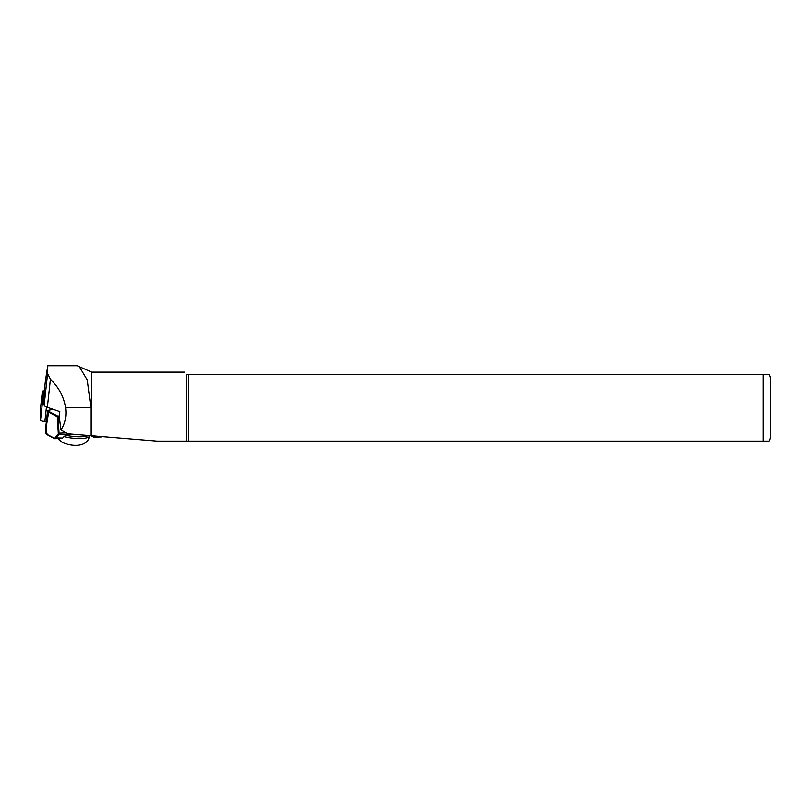 <?xml version="1.0" encoding="UTF-8"?>
<svg xmlns="http://www.w3.org/2000/svg" width="811" height="811" viewBox="0 0 811 811"><rect width="100%" height="100%" fill="white"/><g stroke="black" fill="none" stroke-linecap="round" stroke-linejoin="round"><path stroke-width="1.22" d="M44.179 404.324A2.92 0.699 -173.8 0 1 42.365 403.483L42.365 391.358A2.92 0.699 -173.8 0 1 42.365 391.348A2.92 0.699 -173.8 0 1 44.331 390.892M44.179 404.121A2.19 0.527 -173.8 0 1 43.277 403.787A2.19 0.527 -173.8 0 1 43.095 403.554L43.095 391.439A2.19 0.527 -173.8 0 1 44.311 391.084M46.409 421.244L44.909 421.304A2.92 0.699 -173.8 0 1 40.55 420.25L40.55 408.126A2.92 0.699 -173.8 0 1 40.55 408.105A2.92 0.699 -173.8 0 1 40.55 408.085L42.365 391.348L40.55 408.126M44.129 404.111L44.605 391.875M45.436 380.744L44.179 392.291A2.92 0.699 6.2 0 0 44.179 392.291A2.92 0.699 6.2 0 0 44.179 392.311L44.179 405.125A10.948 2.636 6.2 0 0 47.373 407.325L59.832 411.633L59.264 416.895L60.987 429.931C65.123 423.383 66.644 415.972 65.559 407.71C63.866 396.832 58.818 387.354 50.414 379.254L47.606 373.496L47.778 365.741L45.416 380.886M770.45 378.514L770.45 436.906L770.45 378.514A7.299 7.299 0 0 0 769.122 374.317L186.53 374.317C183.621 371.408 183.621 371.408 186.53 374.317L186.53 441.103L175.805 441.103M60.987 429.931L67.404 433.763L157.141 441.103L769.122 441.103L763.151 441.103L763.151 374.317M770.45 436.906A7.299 7.299 0 0 1 769.122 441.103M91.643 435.7L91.643 372.127L77.207 365.741L47.778 365.741M90.873 435.74L90.873 407.71L87.243 379.974L79.042 366.166M765.239 374.317L765.797 374.317M766.557 374.317L767.49 374.317M188.487 441.103L188.487 374.317M47.18 434.737L46.541 433.033L46.764 434.23L54.144 438.092A2.372 1.206 -92.2 0 0 55.057 437.859L58.007 434.392A1.277 0.649 -92.2 0 0 58.301 433.206L57.378 417.604A1.277 0.649 -92.2 0 0 56.871 416.448L48.234 411.927A5.474 1.318 -173.8 0 1 47.504 411.157A5.474 1.318 -173.8 0 1 47.707 410.842L48.295 410.407A4.927 1.186 6.2 0 0 48.761 411.38L57.399 415.901A1.825 0.923 87.8 0 1 58.128 417.553L59.051 433.155A1.825 0.923 87.8 0 1 58.635 434.848L55.675 438.315A2.92 1.48 87.8 0 1 54.976 438.7A2.92 1.48 87.8 0 1 54.56 438.599L47.18 434.737L46.977 433.55M46.764 434.23L46.288 426.616L48.761 411.38M53.252 409.362L48.559 410.254A4.927 1.186 6.2 0 0 48.295 410.407M74.845 434.402L66.015 434.737L74.622 434.382M91.724 435.7L93.437 436.602A2.392 1.216 -92.2 0 0 94.35 436.369L94.705 435.953M95.597 436.024L94.928 436.805A2.92 1.48 87.8 0 1 94.228 437.19A2.92 1.48 87.8 0 1 93.812 437.088L91.197 435.72M94.35 436.369L101.882 436.531A2.92 1.48 -92.2 0 1 101.182 436.926L94.228 437.19M54.976 438.7L61.93 438.437A2.92 1.48 -92.2 0 0 62.629 438.041L66.198 434.706L65.194 434.899M46.46 406.98L44.909 421.304M42.365 403.483L40.55 420.25M43.703 403.99L43.095 403.554M44.129 392.169L43.095 391.439M89.484 435.629L89.443 435.994A16.423 3.954 -173.8 0 1 80.542 438.528A16.423 3.954 -173.8 0 1 63.897 436.561M88.369 435.537A16.423 3.954 -173.8 0 1 65.225 435.091M45.446 380.612L44.179 392.311M50.414 379.254L47.373 407.325M47.606 373.496L44.179 405.125M90.873 407.71L65.559 407.71M56.871 416.448L59.375 415.82M73.406 434.28L58.007 434.392M55.057 437.859L62.629 438.041M59.345 417.503L57.378 417.604M58.301 433.206L65.792 432.902M54.144 438.092L54.56 438.599M89.443 435.994C87.923 447.55 71.023 446.993 61.443 441.873L58.189 438.579M184.34 372.127L91.643 372.127M47.504 411.157L45.801 426.88L45.984 433.53M46.632 434.351L46.126 433.814M53.222 409.342L50.505 409.454"/></g></svg>
